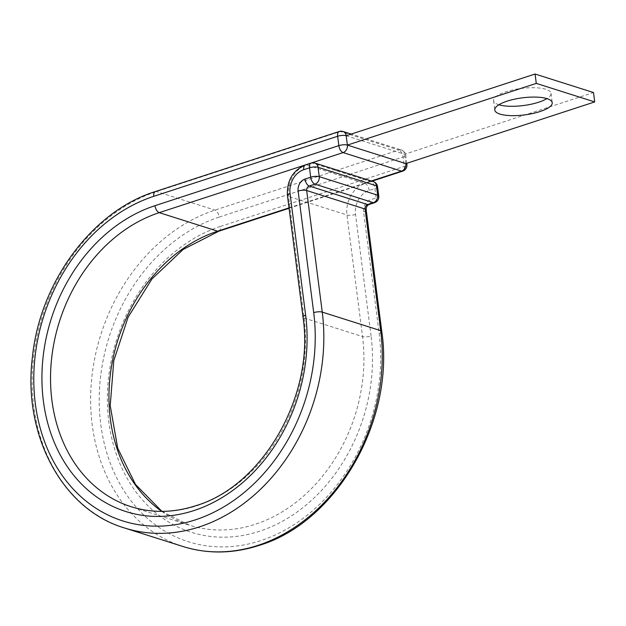 <?xml version="1.0" encoding="UTF-8"?>
<svg xmlns="http://www.w3.org/2000/svg" width="626" height="626" viewBox="0 0 626 626"><rect width="100%" height="100%" fill="white"/><g stroke="black" fill="none" stroke-linecap="round" stroke-linejoin="round"><path stroke-width="0.47" stroke-dasharray="3.13 2.35" d="M498.899 104.761A28.953 8.615 -7.3 0 1 493.593 100.676A28.953 8.615 -7.3 0 1 505.894 91.787A28.953 8.615 -7.3 0 1 535.136 87.742A28.953 8.615 -7.3 0 1 551.029 93.321A28.953 8.615 -7.3 0 1 546.928 98.603M346.186 135.725L404.607 154.254L593.503 92.546M405.805 163.621L404.607 154.254A6.182 4.969 107.6 0 0 401.438 150.005L351.217 134.081M161.735 511.364A154.771 124.41 -72.4 0 0 189.655 525.277L131.225 506.747A154.771 124.41 -72.4 0 0 196.791 505.792A154.771 124.41 -72.4 0 0 304.111 318.031L288.539 196.447A25.963 20.877 107.6 0 1 306.544 164.943L312.249 163.073L370.678 181.603A6.182 3.185 -108.1 0 1 374.927 188.575L376.132 197.941A6.182 3.185 -108.1 0 1 374.544 202.707M161.915 511.364L189.655 525.277A154.771 124.41 -72.4 0 0 255.212 524.322A154.771 124.41 -72.4 0 0 362.54 336.561L304.111 318.031A6.182 1.839 -7.3 0 1 303.015 317.171M218.834 231.205A6.182 3.185 -108.1 0 0 220.422 226.44A160.952 129.379 -72.4 0 0 108.814 421.697A160.952 129.379 -72.4 0 0 259.469 531.286A160.952 129.379 -72.4 0 0 371.077 336.029A6.182 1.839 -7.3 0 1 362.54 336.561L346.96 214.968A25.963 20.877 107.6 0 1 364.966 183.473L370.678 181.603A6.182 4.969 -72.4 0 1 373.292 181.571M155.373 191.556A6.182 3.185 -108.1 0 1 156.539 191.579L214.961 210.109A6.182 3.185 -108.1 0 1 219.217 217.073A170.843 137.337 -72.4 0 0 100.755 424.334A170.843 137.337 -72.4 0 0 260.674 540.653A170.843 137.337 -72.4 0 0 379.137 333.392L363.565 211.807A9.891 7.95 107.6 0 1 370.42 199.804L376.132 197.941A6.182 1.839 -7.3 0 0 378.761 196.04M339.229 131.491A6.182 3.185 -108.1 0 1 340.395 131.515L398.817 150.044L214.961 210.109A177.025 142.305 -72.4 0 0 91.568 379.872A177.025 142.305 -72.4 0 0 182.925 546.49M343.017 131.476A6.182 4.969 107.6 0 0 340.395 131.515L156.539 191.579A177.025 142.305 -72.4 0 0 33.139 361.343A177.025 142.305 -72.4 0 0 124.496 527.968M368.839 204.569A6.182 3.185 71.9 0 0 370.42 199.804M371.077 336.029L355.505 214.436A19.782 15.9 107.6 0 1 369.223 190.437L374.927 188.575A6.182 1.839 -7.3 0 0 377.556 186.673M369.223 190.437A6.182 3.185 71.9 0 0 364.966 183.473L306.544 164.943A6.182 3.185 71.9 0 0 305.371 164.92M311.083 163.057A6.182 3.185 -108.1 0 1 312.249 163.073A6.182 4.969 107.6 0 1 314.87 163.042M366.187 209.906A6.182 1.839 -7.3 0 1 363.565 211.807M355.505 214.436A6.182 1.839 -7.3 0 1 346.96 214.968L288.539 196.447A6.182 1.839 -7.3 0 1 287.444 195.586M381.766 331.498A6.182 1.839 -7.3 0 1 379.137 333.392M219.217 217.073L403.074 157.009A6.182 1.839 172.7 0 0 405.703 155.115A6.182 6.182 0 0 0 401.438 150.005A6.182 4.969 107.6 0 0 398.817 150.044A6.182 3.185 -108.1 0 1 403.074 157.009L404.279 166.383A6.182 3.185 -108.1 0 1 402.69 171.148M220.422 226.44L404.279 166.383A6.182 1.839 172.7 0 0 406.9 164.481M289.016 207.871L371.39 180.961M406.751 163.316L405.703 155.115A6.182 1.839 172.7 0 0 404.607 154.254M493.593 100.676L494.79 110.043M551.029 93.321L552.234 102.687M289.063 208.262L372.024 181.164"/><path stroke-width="0.94" d="M507.091 101.162A28.953 8.615 172.7 0 0 494.79 110.043A28.953 8.615 172.7 0 0 510.691 115.622A28.953 8.615 172.7 0 0 539.933 111.569A28.953 8.615 172.7 0 0 552.234 102.687A28.953 8.615 172.7 0 0 536.333 97.108A28.953 8.615 172.7 0 0 507.091 101.162M546.928 98.603A28.953 8.615 -7.3 0 1 538.728 102.202A28.953 8.615 -7.3 0 1 498.899 104.761M372.024 181.164L402.69 171.148A6.182 6.182 0 0 0 406.9 164.481A6.182 1.839 172.7 0 0 405.805 163.621L347.383 145.091L536.279 83.391L594.7 101.921L405.805 163.621A6.182 4.969 107.6 0 1 401.516 171.125L343.095 152.595A6.182 3.185 -108.1 0 1 338.838 145.631L337.641 136.257A6.182 3.185 -108.1 0 1 339.229 131.491L155.373 191.556A6.182 3.185 -108.1 0 0 153.785 196.321A170.843 137.337 -72.4 0 0 35.314 403.582A170.843 137.337 -72.4 0 0 195.234 519.901A170.843 137.337 -72.4 0 0 313.704 312.64A6.182 1.839 -7.3 0 1 322.249 312.108L306.67 190.523A3.709 2.981 107.6 0 1 309.244 186.016L314.948 184.154A6.182 3.185 -108.1 0 1 310.699 177.189L309.494 167.823A6.182 3.185 -108.1 0 1 311.083 163.057L305.371 164.92A6.182 3.185 71.9 0 0 303.79 169.685L309.494 167.823A6.182 1.839 -7.3 0 1 318.039 167.283L319.237 176.657L377.666 195.187L376.461 185.812L318.039 167.283A6.182 4.969 107.6 0 0 314.87 163.042A6.182 6.182 0 0 0 311.083 163.057M161.915 511.364L135.506 484.477L117.711 448.216L110.223 405.703L113.775 360.701L128.103 317.179L151.93 278.985L183.113 249.477L218.834 231.205A6.182 3.185 -108.1 0 1 217.66 231.182L159.239 212.652A6.182 3.185 -108.1 0 1 154.982 205.688L338.838 145.631A6.182 1.839 172.7 0 1 347.383 145.091L346.186 135.725L535.073 74.024L593.503 92.546L594.7 101.921M535.073 74.024L536.279 83.391M154.982 205.688A160.952 129.379 -72.4 0 0 43.374 400.945A160.952 129.379 -72.4 0 0 194.037 510.534A160.952 129.379 -72.4 0 0 305.644 315.269L290.065 193.684A19.782 15.9 107.6 0 1 303.79 169.685M347.383 145.091A6.182 4.969 107.6 0 1 343.095 152.595L159.239 212.652A154.771 124.41 -72.4 0 0 51.355 361.077A154.771 124.41 -72.4 0 0 131.225 506.747C151.946 513.21 173.41 512.89 195.625 505.769C262.834 486.089 314.948 395.241 303.015 317.171A6.182 1.839 -7.3 0 1 305.644 315.269M289.016 207.871L217.66 231.182A154.771 124.41 -72.4 0 0 112.578 360.592A154.771 124.41 -72.4 0 0 161.735 511.364M182.925 546.49L124.496 527.968A177.025 142.305 -72.4 0 0 199.491 526.865A177.025 142.305 -72.4 0 0 322.249 312.108L380.671 330.638A6.182 1.839 -7.3 0 1 381.766 331.498C395.092 420.116 336.819 522.287 259.086 545.418C233.021 553.799 207.636 554.159 182.925 546.49A177.025 142.305 -72.4 0 0 257.912 545.395A177.025 142.305 -72.4 0 0 380.671 330.638L365.091 209.045A3.709 2.981 107.6 0 1 367.665 204.545L373.378 202.683L314.948 184.154A6.182 4.969 -72.4 0 0 319.237 176.657A6.182 1.839 -7.3 0 0 310.699 177.189L304.987 179.052A6.182 3.185 71.9 0 0 309.244 186.016L367.665 204.545A6.182 3.185 71.9 0 0 368.839 204.569L374.544 202.707A6.182 3.185 -108.1 0 1 373.378 202.683A6.182 4.969 107.6 0 0 377.666 195.187A6.182 1.839 -7.3 0 1 378.761 196.04A6.182 6.182 0 0 1 374.544 202.707M313.704 312.64L298.125 191.055A6.182 1.839 -7.3 0 1 306.67 190.523L365.091 209.045A6.182 1.839 -7.3 0 1 366.187 209.906C366.053 207.441 366.938 205.664 368.839 204.569M298.125 191.055A9.891 7.95 107.6 0 1 304.987 179.052M303.015 317.171L287.444 195.586A6.182 1.839 -7.3 0 1 290.065 193.684M153.785 196.321L337.641 136.257A6.182 1.839 172.7 0 1 346.186 135.725A6.182 4.969 107.6 0 0 343.017 131.476A6.182 6.182 0 0 0 339.229 131.491M402.69 171.148A6.182 3.185 -108.1 0 1 401.516 171.125L371.39 180.961M377.556 186.673A6.182 6.182 0 0 0 373.292 181.571A6.182 4.969 -72.4 0 1 376.461 185.812A6.182 1.839 -7.3 0 1 377.556 186.673L378.761 196.04M124.496 527.968C62.248 509.58 22.52 434.796 32.427 357.039C39.947 281.958 92.358 211.017 155.373 191.556M287.444 195.586C286.685 180.742 292.663 170.522 305.371 164.92M381.766 331.498L366.187 209.906M218.834 231.205L289.063 208.262M351.217 134.081L343.017 131.476M406.9 164.481L406.751 163.316M373.292 181.571L314.87 163.042"/></g></svg>
